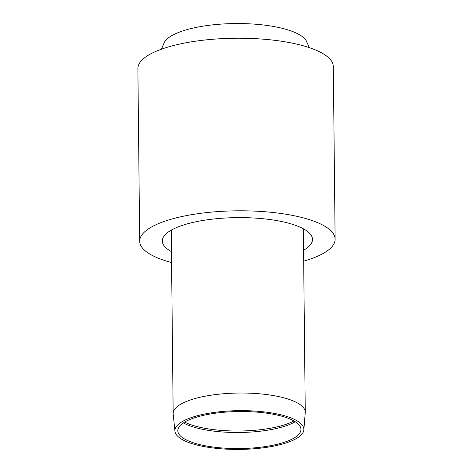 <?xml version="1.0" encoding="UTF-8"?>
<svg xmlns="http://www.w3.org/2000/svg" width="473" height="473" viewBox="0 0 473 473"><rect width="100%" height="100%" fill="white"/><g stroke="black" fill="none" stroke-linecap="round" stroke-linejoin="round"><path stroke-width="0.71" d="M171.468 251.636A75.101 22.586 -0.6 0 1 162.31 240.988A75.101 22.586 -0.6 0 1 268.924 219.401A75.101 22.586 -0.6 0 1 312.499 239.415A75.101 22.586 -0.6 0 1 303.565 250.252M171.581 262.545A97.722 29.385 -0.6 0 1 139.689 241.224L137.88 68.644A97.722 29.385 -0.6 0 1 276.616 40.56A97.722 29.385 -0.6 0 1 333.311 66.598L335.12 239.172A97.722 29.385 -0.6 0 1 303.678 261.161M139.689 241.224A97.722 29.385 -0.6 0 1 278.42 213.134A97.722 29.385 -0.6 0 1 335.12 239.172M213.548 447.086A61.573 18.518 179.4 0 0 300.94 429.898A61.573 18.518 179.4 0 0 239.196 411.522A61.573 18.518 179.4 0 0 177.848 431.187A61.573 18.518 179.4 0 0 213.548 447.086M212.33 447.89A64.482 19.387 179.4 0 0 303.849 429.892A64.482 19.387 179.4 0 0 239.19 410.647A64.482 19.387 179.4 0 0 174.945 431.246A64.482 19.387 179.4 0 0 212.33 447.89M303.849 429.892L305.239 412.752A66.054 19.86 179.4 0 0 305.262 412.208A66.054 19.86 179.4 0 0 239.007 393.033A66.054 19.86 179.4 0 0 173.165 413.591A66.054 19.86 179.4 0 0 173.195 414.135L174.945 431.246M309.318 47.631L306.362 40.997A71.961 21.64 179.4 0 0 245.044 23.65A71.961 21.64 179.4 0 0 170.049 36.723A71.961 21.64 179.4 0 0 164.285 42.481L161.47 49.18M183.376 422.886A63.086 18.973 179.4 0 0 212.738 430.998A63.086 18.973 179.4 0 0 295.247 421.715M293.981 420.952A63.157 18.991 -0.6 0 1 212.696 429.514A63.157 18.991 -0.6 0 1 184.624 422.099M171.244 230.144L173.165 413.591M303.341 228.761L305.262 412.208"/></g></svg>
